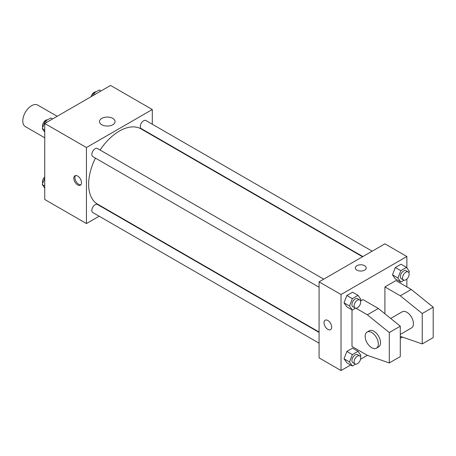 <?xml version="1.0" encoding="UTF-8"?>
<svg xmlns="http://www.w3.org/2000/svg" width="456" height="456" viewBox="0 0 456 456"><rect width="100%" height="100%" fill="white"/><g stroke="black" fill="none" stroke-linecap="round" stroke-linejoin="round"><path stroke-width="0.68" d="M57.16 116.297L37.785 105.114A12.415 7.165 120 0 0 28.221 108.437A12.415 7.165 120 0 0 22.8 120.931A12.415 7.165 120 0 0 25.371 126.614L44.745 137.803M99.169 216.218L86.446 223.565L44.745 199.494L44.745 123.468L110.586 85.454L152.287 109.525L152.287 124.226M108.83 210.638L108.482 210.843M95.435 158.107A43.451 25.086 120 0 0 88.641 184.287A43.451 25.086 120 0 0 97.641 204.18L319.08 332.025M362.531 256.762L141.092 128.917A43.451 25.086 120 0 0 100.092 150.041M152.287 134.976L152.287 135.381M86.446 223.565L86.446 147.539L152.287 109.525M372.193 251.188L145.92 120.549A4.657 2.69 120 0 0 142.335 121.798A4.657 2.69 120 0 0 140.3 126.483A4.657 2.69 120 0 0 141.263 128.615L362.879 256.563M319.08 332.43L97.464 204.482A4.657 2.69 120 0 0 93.873 205.73A4.657 2.69 120 0 0 91.844 210.415A4.657 2.69 120 0 0 92.807 212.547L319.08 343.18M319.08 287.229L92.807 156.59A4.657 2.69 -60 0 1 92.807 151.215A4.657 2.69 -60 0 1 97.464 148.525L323.731 279.163M86.446 147.539L44.745 123.468M101.791 124.744A7.786 4.492 180 0 1 99.511 121.564A7.786 4.492 180 0 1 107.297 117.072A7.786 4.492 180 0 1 115.077 121.564A7.786 4.492 180 0 1 110.272 125.719A7.786 4.492 180 0 1 101.791 124.744M81.504 182.702A5.432 3.135 60 0 1 80.381 185.187A5.432 3.135 60 0 1 74.949 182.052A5.432 3.135 60 0 1 74.949 175.782A5.432 3.135 60 0 1 79.139 177.236A5.432 3.135 60 0 1 81.504 182.702M80.877 184.771A5.432 3.135 60 0 1 76.055 181.414A5.432 3.135 60 0 1 75.559 175.56M350.618 365.005L341.025 370.546L319.08 357.874L319.08 281.848L384.915 243.84L406.866 256.506L406.866 267.883M355.976 308.222L367.359 314.794L389.304 332.532L389.304 362.942L367.359 355.344L360.531 359.282M406.866 279.032L406.866 286.921M364.618 270.129A5.432 3.135 180 0 1 358.695 270.807A5.432 3.135 180 0 1 355.344 267.911A5.432 3.135 180 0 1 360.776 264.776A5.432 3.135 180 0 1 366.208 267.911A5.432 3.135 180 0 1 364.618 270.129M341.025 370.546L341.025 294.519L319.08 281.848M341.025 294.519L406.866 256.506M366.208 267.911A5.432 3.135 0 0 0 360.776 264.776A5.432 3.135 0 0 0 355.344 267.911M325.145 320.226A5.432 3.135 -120 0 0 324.313 324.581A5.432 3.135 -120 0 0 327.858 329.363A5.432 3.135 60 0 1 324.307 324.581A5.432 3.135 60 0 1 325.139 320.226A5.432 3.135 60 0 1 330.572 323.361A5.432 3.135 60 0 1 330.572 329.637A5.432 3.135 60 0 1 327.858 329.363A5.432 3.135 -120 0 0 330.572 329.631M392.473 274.854L395.323 267.507L401.023 264.212L395.323 267.507L392.473 274.854L395.323 278.907L392.473 274.854L397.957 278.023L400.807 270.676L406.513 267.381L409.363 271.44L408.867 272.716M344.012 302.83L346.862 295.482L352.568 292.193L346.862 295.482L344.012 302.83L346.862 306.888L344.012 302.83L349.501 305.999L352.351 298.651L358.051 295.357L360.901 299.415L360.405 300.698M344.012 358.786L346.862 351.439L352.568 348.145L346.862 351.439L344.012 358.786L346.862 362.839L344.012 358.786L349.501 361.95L352.351 354.603L358.051 351.314L360.901 355.366L360.405 356.649M384.915 313.779L384.915 286.921L395.893 280.582L411.255 289.452L433.2 307.19L433.2 337.6L422.227 343.938L422.227 313.528L400.282 295.79L384.915 286.921M367.359 355.344L351.998 346.469L351.998 309.852M389.304 362.942L400.282 356.609L400.282 326.2L378.332 308.461L362.97 299.592L360.531 301M400.282 334.413L411.517 327.927A9.314 5.375 -120 0 0 411.517 317.176A9.314 5.375 -120 0 0 402.209 311.801L390.689 318.448M400.282 336.334L422.227 343.938M367.091 332.071L369.292 330.805A9.314 5.375 60 0 1 378.6 336.18A9.314 5.375 60 0 1 378.6 346.93L376.405 348.202A9.314 5.375 60 0 1 371.748 347.74A9.314 5.375 60 0 1 365.666 339.532A9.314 5.375 60 0 1 367.091 332.071A9.314 5.375 60 0 1 376.405 337.446A9.314 5.375 60 0 1 376.405 348.202M433.2 307.19L422.227 313.528M400.282 326.2L389.304 332.532M411.255 289.452L400.282 295.79M378.332 308.461L367.359 314.794M44.745 132.16L42.248 128.609L45.098 121.262L50.804 117.967L52.537 118.97M44.745 130.051L42.248 128.609M46.831 122.259L45.098 121.262M47.578 119.831A4.657 2.69 120 0 0 44.198 121.598A4.657 2.69 120 0 0 42.465 125.947A4.657 2.69 120 0 0 42.744 127.327M92.557 95.863L93.56 93.28L99.26 89.992L100.993 90.995M95.293 94.284L93.56 93.28M96.034 91.855A4.657 2.69 120 0 0 91.08 96.718M44.745 188.117L42.248 184.56L44.745 178.125M44.745 186.002L42.248 184.56M44.745 176.968A4.657 2.69 120 0 0 42.465 181.904A4.657 2.69 120 0 0 42.744 183.284M355.577 308.193L352.351 310.051L349.501 305.999M359.727 299.94L357.532 298.674A4.657 2.69 120 0 0 353.942 299.923A4.657 2.69 120 0 0 351.912 304.608A4.657 2.69 120 0 0 352.876 306.74L355.07 308.005A4.657 2.69 120 0 0 359.727 305.315A4.657 2.69 120 0 0 359.727 299.94A4.657 2.69 120 0 0 356.136 301.188A4.657 2.69 120 0 0 354.107 305.873A4.657 2.69 120 0 0 355.07 308.005M352.351 310.051L346.862 306.888M352.351 298.651L346.862 295.482M358.051 295.357L352.568 292.193M404.033 280.212L400.807 282.076L397.957 278.023M408.183 271.964L405.988 270.699A4.657 2.69 120 0 0 402.403 271.947A4.657 2.69 120 0 0 400.368 276.632A4.657 2.69 120 0 0 401.331 278.758L403.526 280.03A4.657 2.69 120 0 0 408.183 277.339A4.657 2.69 120 0 0 408.183 271.964A4.657 2.69 120 0 0 404.597 273.212A4.657 2.69 120 0 0 402.562 277.898A4.657 2.69 120 0 0 403.526 280.03M400.807 282.076L395.323 278.907M400.807 270.676L395.323 267.507M406.513 267.381L401.023 264.212M355.577 364.144L352.351 366.008L349.501 361.95M359.727 355.897L357.532 354.631A4.657 2.69 120 0 0 353.942 355.874A4.657 2.69 120 0 0 351.912 360.559A4.657 2.69 120 0 0 352.876 362.691L355.07 363.962A4.657 2.69 120 0 0 359.727 361.272A4.657 2.69 120 0 0 359.727 355.897A4.657 2.69 120 0 0 356.136 357.145A4.657 2.69 120 0 0 354.107 361.83A4.657 2.69 120 0 0 355.07 363.962M352.351 366.008L346.862 362.839M352.351 354.603L346.862 351.439M358.051 351.314L352.568 348.145M402.448 337.087L400.807 338.033L400.282 337.28M400.807 338.033L400.282 337.725"/></g></svg>
